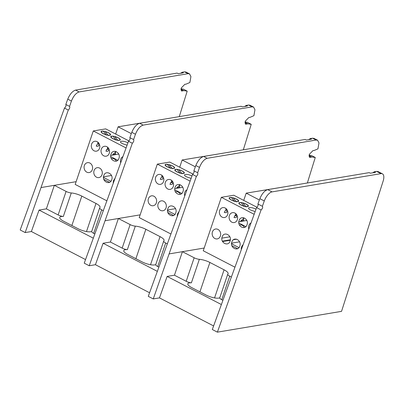 <?xml version="1.0" encoding="UTF-8"?>
<svg xmlns="http://www.w3.org/2000/svg" width="404" height="404" viewBox="0 0 404 404"><rect width="100%" height="100%" fill="white"/><g stroke="black" fill="none" stroke-linecap="round" stroke-linejoin="round"><path stroke-width="0.61" d="M312.59 138.203L316.135 140.042L317.579 140.228L314.024 138.385L312.59 138.203L310.338 138.582L311.484 139.178L306.323 140.042L305.171 139.446L203.646 156.454C200.556 157.439 197.95 160.459 195.824 165.509L193.885 170.801C194.369 171.912 193.925 173.124 192.551 174.442L148.273 296.344L153.252 298.925L196.359 176.417L192.551 174.442M222.574 241.542L230.3 240.244M233.456 239.718L236.663 239.178M317.579 140.228L318.993 142.94L317.948 148.854L313.999 150.546L312.928 150.636L309.312 154.368L309.59 157.393L311.883 156.974L315.266 157.489L311.444 155.505L309.111 155.156M310.338 138.582L308.641 139.653M316.135 140.042L207.191 158.292L203.646 156.454M307.353 182.987L315.266 157.489M193.885 170.801L197.637 172.745C198.142 173.866 197.718 175.089 196.359 176.417M195.824 165.509L199.5 167.413L197.637 172.745M199.5 167.413C201.546 162.322 204.111 159.282 207.191 158.292M230.361 239.794L222.372 241.132M204.187 248.036L182.411 251.682L174.447 275.205L167.135 276.427L159.464 297.884L213.595 325.927M153.252 298.925L159.464 297.884M231.174 276.947L229.709 276.19A4.712 1.348 -161.3 0 1 227.73 274.26A4.712 1.348 -161.3 0 1 227.851 274.084A9.565 2.737 18.7 0 0 228.093 273.725A9.565 2.737 18.7 0 0 224.074 269.811L209.883 262.459A9.565 2.737 18.7 0 0 199.354 259.317A4.712 1.348 -161.3 0 1 194.162 257.772L182.411 251.682L169.362 253.869M167.135 276.427L221.266 304.475M239.552 241.829L231.588 243.163M231.563 243.774L238.961 247.607M237.613 248.667L231.896 245.708M219.806 297.677A9.565 2.737 -161.3 0 1 206.03 295.021L191.839 287.668A9.565 2.737 -161.3 0 1 187.82 283.76A9.565 2.737 -161.3 0 1 191.39 282.84A4.712 1.348 -161.3 0 1 186.204 281.29L174.447 275.205M222.776 300.243L221.751 299.712A4.712 1.348 -161.3 0 1 219.771 297.783L227.73 274.26M242.905 244.95A5.02 4.242 -99.5 0 0 241.557 246.99A5.02 4.242 -99.5 0 0 241.294 249.339M244.39 227.467A5.02 4.242 -99.5 0 0 239.941 224.927L239.431 225.013M220.387 236.022A5.02 4.242 -99.5 0 0 219.675 230.962A5.02 4.242 -99.5 0 0 215.579 229.012A5.02 4.242 -99.5 0 0 212.433 231.901A5.02 4.242 -99.5 0 0 213.145 236.956A5.02 4.242 -99.5 0 0 217.241 238.91A5.02 4.242 -99.5 0 0 220.387 236.022M236.088 213.953L233.982 217.443C235.012 217.847 235.941 217.695 236.759 216.978L235.441 213.388M246.263 204.151A5.02 1.439 18.7 0 0 238.865 202.985A5.02 1.439 18.7 0 0 240.971 205.035A5.02 1.439 18.7 0 0 248.369 206.202A5.02 1.439 18.7 0 0 246.263 204.151M226.381 208.924L224.271 212.413C225.306 212.817 226.23 212.666 227.053 211.948L225.73 208.358M236.552 199.121A5.02 1.439 18.7 0 0 229.154 197.955A5.02 1.439 18.7 0 0 231.265 200.005A5.02 1.439 18.7 0 0 238.663 201.172A5.02 1.439 18.7 0 0 236.552 199.121M248.738 229.033A5.02 4.242 80.5 0 1 248.793 225.609A5.02 4.242 80.5 0 1 250.934 223.043M244.117 217.867L243.541 218.63L243.526 220.483L240.744 220.948L243.541 218.63L243.193 217.655M229.381 215.549A5.02 4.242 80.5 0 1 232.527 212.656A5.02 4.242 80.5 0 1 236.623 214.61A5.02 4.242 80.5 0 1 237.33 219.67A5.02 4.242 80.5 0 1 234.184 222.559A5.02 4.242 80.5 0 1 230.088 220.604A5.02 4.242 80.5 0 1 229.381 215.549M219.67 210.519A5.02 4.242 80.5 0 1 222.816 207.626A5.02 4.242 80.5 0 1 226.912 209.58A5.02 4.242 80.5 0 1 227.624 214.64A5.02 4.242 80.5 0 1 224.478 217.529A5.02 4.242 80.5 0 1 220.382 215.574A5.02 4.242 80.5 0 1 219.67 210.519M259.383 199.995L246.188 193.152L283.547 186.971M243.733 200.399L246.188 193.152M245.829 226.614L238.83 222.988M257.02 207.282L233.77 195.233L221.352 197.314L254.141 214.302M246.788 220.443A5.02 4.242 80.5 0 1 246.602 220.478L238.83 221.781M243.688 219.751A5.02 4.242 80.5 0 1 243.041 219.185M256.01 209.201L255.969 209.181C250.99 206.5 245.4 207.434 250.682 210.065L255.136 211.58M234.785 267.105L203.257 250.773L221.352 197.314M239.087 220.579C236.875 226.336 245.273 230.689 247.041 224.7C249.253 218.938 240.85 214.585 239.087 220.579M222.139 236.931C219.928 242.688 228.331 247.041 230.093 241.052C232.305 235.29 223.907 230.936 222.139 236.931M231.851 241.961C229.639 247.718 238.037 252.071 239.804 246.081C242.016 240.319 233.613 235.966 231.851 241.961M231.462 197.622A4.712 1.348 18.7 0 0 230.058 197.652A4.712 1.348 18.7 0 0 231.426 199.98A4.712 1.348 18.7 0 0 234.229 201.076L231.462 197.622M234.269 201.495L234.229 201.076M233.376 198.147L236.396 201.919M236.355 201.505A4.712 1.348 18.7 0 0 238.128 200.384A4.712 1.348 18.7 0 0 233.588 198.051M241.168 202.651A4.712 1.348 18.7 0 0 239.764 202.682A4.712 1.348 18.7 0 0 241.132 205.01A4.712 1.348 18.7 0 0 243.94 206.106L241.168 202.651M243.981 206.525L243.94 206.106M243.082 203.177L246.102 206.949M246.066 206.535A4.712 1.348 18.7 0 0 247.839 205.414A4.712 1.348 18.7 0 0 243.294 203.081M341.552 311.353L217.387 332.149L261.08 209.944A2.121 0.954 117.4 0 0 262.474 208.035A2.121 0.954 117.4 0 0 262.388 206.292L264.287 200.975A9.423 4.252 -62.6 0 1 272.049 191.89L380.982 173.639A9.423 4.252 -62.6 0 1 382.421 173.826A9.423 4.252 -62.6 0 1 383.154 181.063L341.552 311.353M261.08 209.944L256.591 207.616L212.312 329.518L217.387 332.149M382.421 173.826L378.058 171.564L376.619 171.382L380.982 173.639M272.049 191.89L267.685 189.633L369.211 172.624L370.357 173.22L375.523 172.357L374.372 171.761L376.619 171.382M267.685 189.633C264.595 190.617 261.989 193.637 259.863 198.682L257.924 203.98L262.388 206.292M256.591 207.616C257.959 206.303 258.403 205.091 257.924 203.98M374.372 171.761L372.675 172.831M248.556 105.025L252.101 106.863L253.545 107.05L249.99 105.212L248.556 105.025L246.299 105.404L247.45 105.999L242.289 106.863L241.137 106.267L139.612 123.276C136.522 124.265 133.916 127.28 131.79 132.33L129.851 137.623C130.335 138.734 129.891 139.951 128.512 141.264L84.234 263.166L89.218 265.746L132.325 143.238L128.512 141.264M253.545 107.05L254.954 109.762L253.914 115.675L249.965 117.372L248.894 117.463L245.279 121.19L245.556 124.215L247.849 123.796L251.232 124.311L247.41 122.331L245.077 121.978M246.299 105.404L244.607 106.474M252.101 106.863L143.157 125.114L139.612 123.276M243.319 149.808L251.232 124.311M129.851 137.623L133.603 139.567C134.108 140.688 133.679 141.915 132.325 143.238M131.79 132.33L135.461 134.234L133.603 139.567M135.461 134.234C137.512 129.144 140.077 126.104 143.157 125.114M140.148 214.857L118.377 218.503L110.413 242.026L103.101 243.253L95.43 264.706L149.556 292.749M89.218 265.746L95.43 264.706M167.135 243.769L165.675 243.011A4.712 1.348 -161.3 0 1 163.696 241.087A4.712 1.348 -161.3 0 1 163.817 240.905A9.565 2.737 18.7 0 0 164.059 240.547A9.565 2.737 18.7 0 0 160.04 236.633L145.849 229.285A9.565 2.737 18.7 0 0 135.315 226.144A4.712 1.348 -161.3 0 1 130.128 224.594L118.377 218.503L105.328 220.69M103.101 243.253L157.227 271.296M175.518 208.651L167.554 209.984L175.518 208.651M167.524 210.595L174.922 214.428M177.235 215.625L177.25 216.064M173.574 215.489L167.862 212.529M155.772 264.499A9.565 2.737 -161.3 0 1 141.996 261.843L127.805 254.495A9.565 2.737 -161.3 0 1 123.786 250.581A9.565 2.737 -161.3 0 1 127.356 249.662A4.712 1.348 -161.3 0 1 122.165 248.117L110.413 242.026M158.742 267.064L157.717 266.534A4.712 1.348 -161.3 0 1 155.737 264.605L163.696 241.087M184.517 71.851L188.067 73.685L189.511 73.871L185.956 72.033L184.517 71.851L182.265 72.225L183.416 72.821L178.25 73.69L177.103 73.094L75.573 90.097C72.483 91.087 69.877 94.102 67.756 99.152L65.817 104.444C66.301 105.555 65.852 106.772 64.478 108.085L20.2 229.987L25.179 232.568L68.291 110.06L64.478 108.085M189.511 73.871L190.92 76.583L189.88 82.497L185.931 84.194L184.86 84.285L181.244 88.011L181.522 91.041L183.81 90.617L187.198 91.132L183.371 89.153L181.042 88.799M182.265 72.225L180.568 73.301M188.067 73.685L79.123 91.935L75.573 90.097M179.28 116.63L187.198 91.132M65.817 104.444L69.569 106.388C70.074 107.509 69.645 108.737 68.291 110.06M67.756 99.152L71.427 101.056L69.569 106.388M71.427 101.056C73.478 95.965 76.038 92.93 79.123 91.935M76.114 181.679L54.338 185.33L46.379 208.848L39.062 210.075L31.391 231.527L85.522 259.57M25.179 232.568L31.391 231.527M103.101 210.59L101.641 209.833A4.712 1.348 -161.3 0 1 99.662 207.909A4.712 1.348 -161.3 0 1 99.778 207.732A9.565 2.737 18.7 0 0 100.02 207.368A9.565 2.737 18.7 0 0 96.001 203.459L81.815 196.107A9.565 2.737 18.7 0 0 71.281 192.966A4.712 1.348 -161.3 0 1 66.094 191.415L54.338 185.33L41.289 187.512M39.062 210.075L93.193 238.118M111.479 175.472L103.52 176.806L111.479 175.472M103.49 177.422L110.888 181.255M113.201 182.451L113.216 182.886M109.54 182.315L103.828 179.351M91.738 231.32A9.565 2.737 -161.3 0 1 77.957 228.669L63.771 221.316A9.565 2.737 -161.3 0 1 59.752 217.403A9.565 2.737 -161.3 0 1 63.322 216.483A4.712 1.348 -161.3 0 1 58.131 214.938L46.379 208.848M94.703 233.886L93.677 233.355A4.712 1.348 -161.3 0 1 91.698 231.426L99.662 207.909M166.059 207.873A5.02 4.242 -99.5 0 0 165.347 202.813A5.02 4.242 -99.5 0 0 161.252 200.864A5.02 4.242 -99.5 0 0 158.105 203.752A5.02 4.242 -99.5 0 0 158.817 208.812A5.02 4.242 -99.5 0 0 162.913 210.762A5.02 4.242 -99.5 0 0 166.059 207.873M180.351 194.289A5.02 4.242 -99.5 0 0 175.907 191.754L175.392 191.839M156.353 202.843A5.02 4.242 -99.5 0 0 155.641 197.783A5.02 4.242 -99.5 0 0 151.545 195.834A5.02 4.242 -99.5 0 0 148.399 198.723A5.02 4.242 -99.5 0 0 149.106 203.783A5.02 4.242 -99.5 0 0 153.202 205.732A5.02 4.242 -99.5 0 0 156.353 202.843M172.053 180.775L169.943 184.264C170.978 184.673 171.902 184.517 172.725 183.8L171.402 180.209M182.224 170.973A5.02 1.439 18.7 0 0 174.826 169.806A5.02 1.439 18.7 0 0 176.937 171.857A5.02 1.439 18.7 0 0 184.335 173.023A5.02 1.439 18.7 0 0 182.224 170.973M162.347 175.745L160.237 179.235C161.267 179.644 162.196 179.487 163.019 178.77L161.696 175.179M172.518 165.943A5.02 1.439 18.7 0 0 165.12 164.776A5.02 1.439 18.7 0 0 167.231 166.827A5.02 1.439 18.7 0 0 174.629 167.993A5.02 1.439 18.7 0 0 172.518 165.943M184.704 195.849A5.02 4.242 80.5 0 1 184.759 192.43A5.02 4.242 80.5 0 1 186.895 189.87M180.078 184.689L179.507 185.451L179.492 187.304L176.71 187.769L179.507 185.451L179.159 184.482M165.342 182.371A5.02 4.242 80.5 0 1 168.493 179.482A5.02 4.242 80.5 0 1 172.589 181.431A5.02 4.242 80.5 0 1 173.296 186.491A5.02 4.242 80.5 0 1 170.15 189.38A5.02 4.242 80.5 0 1 166.054 187.431A5.02 4.242 80.5 0 1 165.342 182.371M155.636 177.341A5.02 4.242 80.5 0 1 158.782 174.452A5.02 4.242 80.5 0 1 162.878 176.402A5.02 4.242 80.5 0 1 163.59 181.462A5.02 4.242 80.5 0 1 160.444 184.35A5.02 4.242 80.5 0 1 156.343 182.401A5.02 4.242 80.5 0 1 155.636 177.341M195.344 166.817L182.148 159.979L219.513 153.798M179.699 167.221L182.148 159.979M181.795 193.44L174.796 189.814M192.986 174.104L169.736 162.06L157.318 164.135L190.102 181.123M182.749 187.264A5.02 4.242 80.5 0 1 182.568 187.299L174.791 188.602M179.654 186.572A5.02 4.242 80.5 0 1 179.002 186.007M191.971 176.023L191.935 176.003C186.956 173.321 181.366 174.255 186.643 176.886L191.097 178.401M170.746 233.926L139.223 217.594L157.318 164.135M175.053 187.4C172.836 193.157 181.239 197.511 183.007 191.521C185.219 185.764 176.816 181.406 175.053 187.4M167.811 208.782C165.6 214.539 174.003 218.892 175.765 212.903C177.982 207.146 169.579 202.793 167.811 208.782M178.866 211.777L177.523 213.812L177.26 216.155M167.428 164.443A4.712 1.348 18.7 0 0 166.024 164.473A4.712 1.348 18.7 0 0 167.392 166.802A4.712 1.348 18.7 0 0 170.195 167.897L167.428 164.443M170.236 168.317L170.195 167.897M169.342 164.968L172.362 168.746M172.321 168.327A4.712 1.348 18.7 0 0 174.094 167.206A4.712 1.348 18.7 0 0 169.549 164.872M177.134 169.473A4.712 1.348 18.7 0 0 175.846 169.483A4.712 1.348 18.7 0 0 175.73 169.503A4.712 1.348 18.7 0 0 175.765 170.983A4.712 1.348 18.7 0 0 179.906 172.927L177.134 169.473M179.942 173.346L179.906 172.927M179.048 169.998L182.068 173.776M182.027 173.356A4.712 1.348 18.7 0 0 183.805 172.235A4.712 1.348 18.7 0 0 179.26 169.902M102.025 174.695A5.02 4.242 -99.5 0 0 101.313 169.635A5.02 4.242 -99.5 0 0 97.218 167.685A5.02 4.242 -99.5 0 0 94.071 170.574A5.02 4.242 -99.5 0 0 94.778 175.634A5.02 4.242 -99.5 0 0 98.874 177.583A5.02 4.242 -99.5 0 0 102.025 174.695M116.317 161.11A5.02 4.242 -99.5 0 0 111.873 158.575L111.358 158.661M92.314 169.665A5.02 4.242 -99.5 0 0 91.607 164.605A5.02 4.242 -99.5 0 0 87.511 162.655A5.02 4.242 -99.5 0 0 84.36 165.544A5.02 4.242 -99.5 0 0 85.072 170.604A5.02 4.242 -99.5 0 0 89.168 172.553A5.02 4.242 -99.5 0 0 92.314 169.665M108.02 147.596L105.909 151.086C106.939 151.495 107.868 151.338 108.691 150.621L107.368 147.031M118.19 137.794A5.02 1.439 18.7 0 0 110.792 136.628A5.02 1.439 18.7 0 0 112.903 138.683A5.02 1.439 18.7 0 0 120.301 139.85A5.02 1.439 18.7 0 0 118.19 137.794M98.308 142.567L96.203 146.056C97.233 146.465 98.162 146.309 98.985 145.591L97.662 142.001M108.484 132.764A5.02 1.439 18.7 0 0 101.086 131.598A5.02 1.439 18.7 0 0 103.192 133.653A5.02 1.439 18.7 0 0 110.59 134.82A5.02 1.439 18.7 0 0 108.484 132.764M120.665 162.676A5.02 4.242 80.5 0 1 120.725 159.252A5.02 4.242 80.5 0 1 122.861 156.691M116.044 151.51L115.468 152.273L115.453 154.126L112.676 154.591L115.468 152.273L115.125 151.303M101.308 149.192A5.02 4.242 80.5 0 1 104.454 146.304A5.02 4.242 80.5 0 1 108.55 148.253A5.02 4.242 80.5 0 1 109.262 153.313A5.02 4.242 80.5 0 1 106.116 156.202A5.02 4.242 80.5 0 1 102.02 154.252A5.02 4.242 80.5 0 1 101.308 149.192M91.602 144.162A5.02 4.242 80.5 0 1 94.748 141.274A5.02 4.242 80.5 0 1 98.844 143.223A5.02 4.242 80.5 0 1 99.556 148.283A5.02 4.242 80.5 0 1 96.404 151.172A5.02 4.242 80.5 0 1 92.309 149.222A5.02 4.242 80.5 0 1 91.602 144.162M131.31 133.638L118.114 126.8L155.479 120.619M115.665 134.042L118.114 126.8M117.761 160.262L110.762 156.636M128.947 140.925L105.697 128.881L93.284 130.962L126.068 147.945M118.715 154.086A5.02 4.242 80.5 0 1 118.529 154.121L110.757 155.424M115.62 153.394A5.02 4.242 80.5 0 1 114.968 152.828M127.937 142.844L127.896 142.824C122.917 140.143 117.332 141.077 122.609 143.713L127.063 145.223M106.712 200.748L75.189 184.416L93.284 130.962M111.014 154.222C108.802 159.979 117.205 164.332 118.968 158.343C121.18 152.586 112.782 148.233 111.014 154.222M103.778 175.604C101.566 181.361 109.969 185.714 111.731 179.724C113.943 173.967 105.545 169.614 103.778 175.604M114.827 178.598L113.489 180.633L113.226 182.977M103.389 131.27A4.712 1.348 18.7 0 0 101.985 131.295A4.712 1.348 18.7 0 0 103.353 133.623A4.712 1.348 18.7 0 0 106.161 134.724L103.389 131.27M106.202 135.138L106.161 134.724M105.308 131.795L108.328 135.567M108.287 135.148A4.712 1.348 18.7 0 0 110.06 134.032A4.712 1.348 18.7 0 0 105.515 131.694M113.1 136.299A4.712 1.348 18.7 0 0 111.812 136.305A4.712 1.348 18.7 0 0 111.696 136.325A4.712 1.348 18.7 0 0 111.731 137.809A4.712 1.348 18.7 0 0 115.867 139.754L113.1 136.299M115.908 140.168L115.867 139.754M115.014 136.825L118.034 140.597M117.993 140.178A4.712 1.348 18.7 0 0 119.766 139.062A4.712 1.348 18.7 0 0 115.226 136.724M309.05 155.505L311.883 156.974M309.035 156.363L310.747 157.252M194.162 257.772L186.204 281.29M191.39 282.84L199.354 259.317M209.883 262.459L199.935 291.865M224.074 269.811L214.564 297.91M221.751 299.712L229.709 276.19M259.863 198.682L264.287 200.975M245.016 122.326L247.849 123.796M244.996 123.185L246.713 124.073M130.128 224.594L122.165 248.117M127.356 249.662L135.315 226.144M145.849 229.285L135.896 258.686M160.04 236.633L150.525 264.731M157.717 266.534L165.675 243.011M180.977 89.148L183.81 90.617M180.962 90.006L182.679 90.895M66.094 191.415L58.131 214.938M63.322 216.483L71.281 192.966M81.815 196.107L71.862 225.508M96.001 203.459L86.491 231.553M93.677 233.355L101.641 209.833M235.987 215.6L234.668 215.822M229.841 236.8L221.882 238.133M171.953 182.421L170.634 182.643M107.918 149.243L106.595 149.465"/></g></svg>
